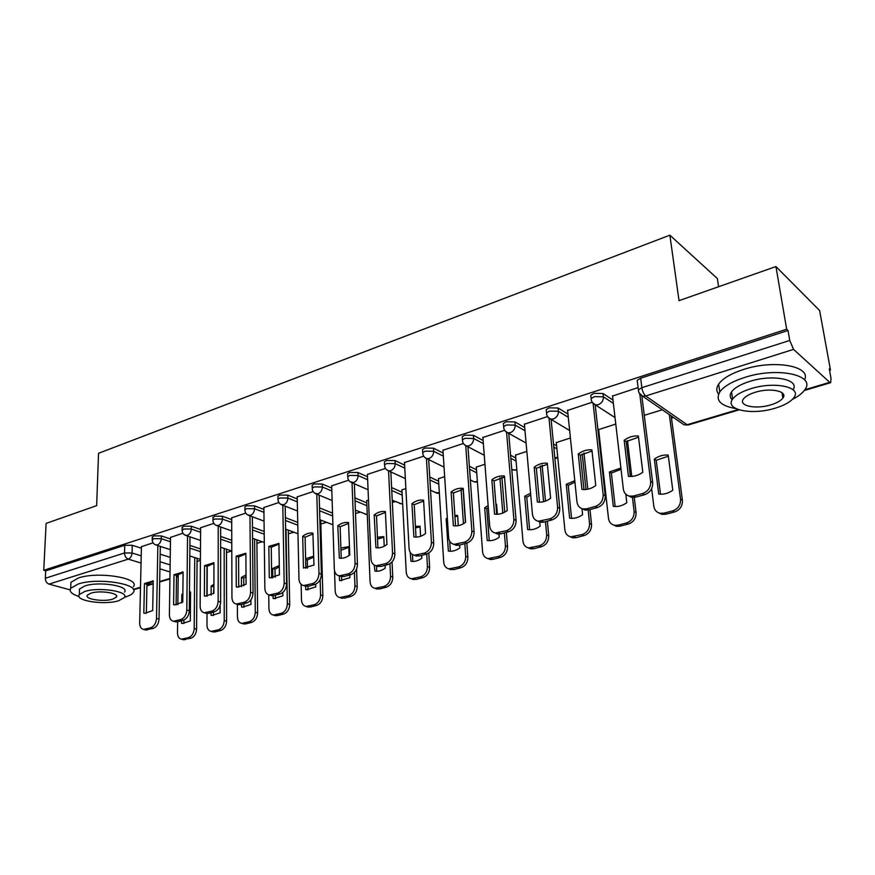 <?xml version="1.0" encoding="UTF-8"?>
<svg xmlns="http://www.w3.org/2000/svg" width="875" height="875" viewBox="0 0 875 875"><rect width="100%" height="100%" fill="white"/><g stroke="black" fill="none" stroke-linecap="round" stroke-linejoin="round"><path stroke-width="1.31" d="M170.505 538.989L161.317 535.927L153.705 535.883L152.261 537.436M200.594 529.462L191.352 526.247L183.63 526.192L182.109 527.855M231.711 519.619L222.414 516.239L214.583 516.163L212.975 517.945M263.9 509.447L254.548 505.87L246.619 505.794L244.902 506.833L244.902 507.708M297.227 498.936L287.809 495.152L279.77 495.064L277.933 496.169L277.955 497.109M331.745 488.053L322.273 484.039L314.114 483.941L312.156 485.133L312.189 486.139M367.522 476.788L357.984 472.522L349.716 472.413L347.627 473.681L347.659 474.775M404.622 465.117L395.03 460.578L386.641 460.458L384.398 461.825L384.453 463.006M443.133 453.042L433.486 448.186L424.955 448.044L422.559 449.509L422.636 450.789M483.131 440.519L473.419 435.312L464.767 435.159L462.197 436.734L462.295 438.102M524.705 427.536L514.927 421.925L506.144 421.761L503.377 423.456L503.497 424.933M567.962 414.072L558.097 408.013L549.183 407.827L546.208 409.653L546.361 411.239M612.992 400.116L603.039 393.52L593.983 393.312L590.778 395.281L590.964 396.998M197.05 561.444L200.419 560.427M226.505 552.541L231.656 550.987M256.911 543.353L262.238 541.745M288.345 533.859L293.825 532.197M320.83 524.038L326.473 522.331M355.513 513.559L360.248 512.127M392.35 502.425L395.216 501.561M430.577 490.875L431.408 490.623M671.475 418.075L673.455 417.484M829.533 370.322L830.473 370.037L829.281 368.911L831.009 378.394L830.67 382.67L829.708 382.342L793.559 349.377L645.717 395.992L687.138 424.725L738.172 409.555M718.605 286.727L717.347 278.545L669.867 235.178L679.033 300.65L775.928 266.558L786.669 329.219L43.75 570.303L46.102 523.414L96.655 505.63L98.536 453.294L669.867 235.178M775.928 266.558L819.623 310.538L830.473 370.037M70.131 589.87L49.011 584.117C46.659 583.188 45.434 581.23 45.336 578.255L45.708 570.85L124.731 545.256L132.256 545.3L141.389 548.209M160.158 554.181L170.242 557.386M45.708 570.85L43.75 570.303M638.619 391.628L638.378 389.802L641.856 387.691L789.742 340.452L788.025 330.488L786.669 329.219M789.742 340.452L793.559 349.377M638.094 387.559L612.522 396.058M592.156 402.259L567.591 410.419M615.781 424.069L598.62 429.614M547.531 416.544L524.409 424.222M570.413 437.992L556.303 442.586M504.634 430.27L482.902 437.489M526.837 451.369L515.561 455.087M463.389 443.472L442.947 450.264M484.947 464.231L476.306 467.119M423.708 456.17L404.48 462.569M444.653 476.602L438.462 478.734M385.481 468.409L367.413 474.414M405.869 488.512L401.942 489.934M348.655 480.189L331.669 485.844M368.495 499.986L366.691 500.741M313.141 491.553L297.183 496.88M278.873 502.523L263.878 507.533M245.787 513.111L231.711 517.814M213.828 523.348L200.605 527.767M182.93 533.236L170.527 537.392M189.897 545.431L200.484 548.942M220.642 536.43L231.777 540.302M252.459 527.177L264.173 531.442M285.403 517.661L297.741 522.375M319.528 507.894L332.544 513.122M354.9 497.853L366.778 502.884M391.617 487.561L402.062 492.231M429.734 477.017L438.616 481.217M469.35 466.222L476.503 469.82M510.573 455.219L515.812 458.019M553.503 444.019L556.62 445.802M598.27 432.698L599.014 433.158M153.048 542.795L141.422 546.7M662.309 409.784L644.262 415.319M788.025 330.488L640.664 378.197L637.197 380.33L637.427 382.167M624.17 440.278C628.655 436.997 633.38 435.575 638.378 436.034L642.808 472.259C638.214 475.541 633.423 476.897 628.425 476.328L624.17 440.278L626.194 441.536L638.52 437.216M626.194 441.536L630.339 476.459M641.834 395.905L652.673 482.628C652.827 488.578 650.125 492.614 644.569 494.725L635.644 497.153L631.619 497.317L628.414 495.83M612.489 395.752L623.328 489.005C623.93 492.866 626.019 495.25 629.562 496.158L633.598 496.005L642.534 493.566C648.112 491.444 650.814 487.397 650.661 481.425L652.673 482.628M639.833 394.33L650.661 481.425M654.325 459.102L658.744 494.058C663.633 494.659 668.325 493.391 672.798 490.252L668.205 455.12C663.327 454.639 658.689 455.962 654.325 459.102L656.217 460.283L660.516 494.211M651.634 488.655L653.833 506.297C654.456 510.037 656.502 512.356 659.991 513.275L663.939 513.155L672.667 510.869C678.103 508.867 680.728 504.973 680.542 499.188L669.342 414.652M668.347 456.203L656.217 460.283M671.191 415.92L682.402 500.303C682.598 506.067 679.973 509.95 674.548 511.952L665.831 514.227L661.894 514.347L658.798 512.925M578.266 453.983C582.586 450.789 587.136 449.433 591.905 449.914L595.766 485.538C591.336 488.731 586.731 490.033 581.963 489.431L578.266 453.983L580.366 455.197L592.025 451.019M580.366 455.197L583.964 489.584M595.186 404.841L605.259 495.731C605.336 501.583 602.711 505.531 597.373 507.577L588.82 509.895L585.113 510.059L582.159 508.747M567.558 410.134L576.953 501.867C577.511 505.717 579.523 508.091 583.002 508.966L586.709 508.802L595.273 506.461C600.622 504.416 603.258 500.456 603.17 494.594L605.259 495.731M593.152 403.703L603.17 494.594M534.198 467.152C538.366 464.034 542.73 462.733 547.291 463.236L550.616 498.28C546.35 501.386 541.931 502.633 537.37 502.02L534.198 467.152L536.353 468.3L547.389 464.286M536.353 468.3L539.459 502.184M551.108 419.409L559.759 508.309C559.781 514.062 557.222 517.923 552.092 519.892L543.878 522.123L540.477 522.288L537.731 521.106M524.388 423.948L532.448 514.205C532.952 518.055 534.909 520.406 538.3 521.237L549.938 518.831C555.078 516.852 557.637 512.98 557.616 507.227L559.759 508.309M549.019 418.381L557.616 507.227M620.889 468.016L609.427 471.964L613.298 506.362C617.991 506.975 622.486 505.761 626.806 502.709L625.811 494.189M598.598 429.341L608.475 518.361C609.055 522.102 611.045 524.409 614.458 525.284L618.089 525.164L626.478 522.966C631.695 521.019 634.255 517.212 634.123 511.536L632.461 497.438M621.031 469.241L611.373 473.091L615.158 506.527M627.495 440.628L631.761 476.438M634.255 497.427L636.07 512.597C636.191 518.262 633.642 522.058 628.425 523.994L620.047 526.181L616.427 526.302L613.572 525.044M611.373 473.091L609.427 471.964M574.788 480.692L566.245 484.334L569.625 518.186C574.109 518.82 578.441 517.65 582.608 514.675L581.984 508.681M556.281 442.334L564.878 529.955C565.414 533.695 567.35 535.992 570.686 536.823L582.094 534.581C587.114 532.711 589.597 528.981 589.542 523.392L588.142 510.059M585.966 489.497L582.225 453.928M574.93 482.147L568.258 485.417L571.561 518.361M583.975 452.966L587.814 489.212M589.969 509.589L591.544 524.409C591.598 529.977 589.127 533.695 584.106 535.566L576.056 537.677L572.709 537.797L570.062 536.67M568.258 485.417L566.245 484.334M792.345 399.438C798.186 396.473 802.298 393.302 804.683 389.922C816.692 375.167 777.602 366.548 744.691 377.442C732.167 381.478 723.866 386.312 719.786 391.945C715.181 400.312 720.552 405.858 735.886 408.592M804.573 379.848C811.628 366.023 774.014 359.308 743.444 369.502C730.964 373.57 722.684 378.448 718.627 384.147C716.22 387.822 716.209 391.147 718.605 394.089M732.222 399.755C729.805 397.491 729.575 394.877 731.533 391.912C734.508 387.822 740.534 384.333 749.602 381.434C772.516 373.92 800.133 379.433 793.089 389.769M750.75 388.73C741.661 391.595 735.612 395.062 732.627 399.12C724.336 409.839 751.833 415.494 775.031 408.242C784.383 405.409 790.661 401.877 793.866 397.644C802.484 387.089 774.419 381.041 750.75 388.73M770.831 404.863C776.825 403.036 780.85 400.772 782.895 398.059C788.408 391.245 770.383 387.384 755.191 392.295C749.295 394.144 745.38 396.386 743.422 399.011C738.052 405.902 755.825 409.588 770.831 404.863M782.458 395.445L783.683 394.986M124.567 597.231L125.136 597.067C129.303 595.831 131.994 594.344 133.208 592.605C140.755 584.172 98.12 577.227 78.225 584.019L70.689 588.328C68.983 591.423 71.761 594.158 79.034 596.542M133.35 586.677C140.886 578.145 98.328 571.091 78.466 577.948L70.941 582.302L70.809 585.561M79.417 591.347L79.505 589.017L84.984 585.9C99.269 581.055 129.883 585.998 124.513 592.102M84.777 591.478L79.286 594.573C74.222 600.742 104.486 605.358 118.606 600.753L124.37 597.592C129.741 591.555 99.083 586.677 84.777 591.478M112.711 599.145L116.397 597.111C119.82 593.206 100.111 590.089 90.913 593.163L87.347 595.164C84.044 599.123 103.589 602.131 112.711 599.145M491.848 479.795C495.873 476.766 500.073 475.508 504.438 476.033L507.259 510.519C503.147 513.538 498.903 514.741 494.539 514.106L491.848 479.795L494.058 480.9L504.514 477.017M494.058 480.9L496.694 514.281M508.736 433.377L516.075 520.384C516.042 526.039 513.548 529.812 508.616 531.727L500.73 533.87L497.58 534.034L495.031 532.962M482.88 437.238L489.694 526.05C490.153 529.9 492.045 532.23 495.348 533.028L506.406 530.709C511.339 528.795 513.833 525.011 513.877 519.345L516.075 520.384M506.581 432.381L513.877 519.345M451.117 491.958C455.011 489.005 459.047 487.802 463.225 488.348L465.598 522.277C461.617 525.23 457.537 526.378 453.359 525.722L451.117 491.958L453.37 493.019L463.291 489.267M453.37 493.019L455.58 525.919M467.95 446.753L474.097 531.989C474.009 537.545 471.592 541.242 466.834 543.091L459.255 545.158L456.345 545.311L453.95 544.337M442.936 450.012L448.602 537.447C449.017 541.286 450.833 543.594 454.059 544.359L464.57 542.128C469.328 540.28 471.756 536.561 471.844 531.005L474.097 531.989M465.752 445.758L471.844 531.005M411.928 503.672C415.691 500.784 419.573 499.625 423.577 500.183L425.523 533.586C421.728 536.43 417.845 537.545 413.875 536.933L411.928 503.672L414.214 504.678L423.631 501.058M414.214 504.678L416.019 537.108M428.684 459.583L433.727 543.145C433.584 548.614 431.233 552.234 426.661 554.028L419.355 556.019L414.444 555.297M404.469 462.328L409.062 548.406C409.434 552.234 411.195 554.52 414.334 555.253L424.342 553.109C428.925 551.316 431.287 547.673 431.43 542.205L433.727 543.145M426.431 458.577L431.43 542.205M530.567 493.216L524.705 496.245L527.625 529.561C531.913 530.206 536.08 529.08 540.105 526.181L539.722 521.927M515.539 454.836L522.955 541.1C523.436 544.841 525.306 547.116 528.566 547.914L539.416 545.759C544.261 543.933 546.678 540.28 546.678 534.8L545.464 521.697M543.605 501.692L540.28 465.927M530.731 494.955L526.761 497.273L529.627 529.747M542.139 465.183L545.497 501.102M547.367 521.183L548.734 535.762C548.734 541.242 546.317 544.884 541.483 546.7L533.739 548.723L530.655 548.855L528.183 547.837M526.761 497.273L524.705 496.245M488.13 505.619L484.695 507.708L487.189 540.509C491.302 541.166 495.316 540.083 499.209 537.25L498.958 534.133M497.383 514.27L496.595 504.295L495.895 504.208M476.284 466.889L482.584 551.841C483.033 555.57 484.848 557.823 488.031 558.589L498.356 556.511C503.027 554.739 505.378 551.163 505.433 545.77L504.383 532.875M502.786 513.078L499.931 477.772M496.661 505.137L495.972 505.148M488.283 507.664L486.806 508.692L489.245 540.706M501.889 477.28L504.722 512.159M506.362 532.339L507.533 546.689C507.489 552.081 505.137 555.647 500.478 557.408L493.019 559.355L490.153 559.486L487.845 558.556M486.806 508.692L484.695 507.708M447.333 517.913L446.152 518.755L448.361 551.075C452.277 551.698 456.094 550.648 459.812 547.914L459.627 545.059M458.303 525.656L457.614 515.462L454.869 515.32M438.441 478.505L443.713 562.177C444.106 565.906 445.867 568.138 448.973 568.87L458.817 566.858C463.312 565.152 465.62 561.641 465.719 556.325L464.833 543.638M463.455 523.698L461.081 489.475M457.669 516.25L454.945 516.545M449.695 541.231L450.352 551.261M463.116 489.278L465.434 522.397M466.878 543.08L467.863 557.211C467.764 562.516 465.478 566.016 460.983 567.722L453.797 569.592L448.963 568.87L451.139 569.723M447.42 519.312L446.152 518.755M374.172 514.948C377.814 512.127 381.555 511.011 385.394 511.591L386.947 544.469C383.338 547.192 379.663 548.286 375.922 547.728L374.172 514.948L376.502 515.911L385.438 512.411M376.502 515.911L377.923 547.881M390.841 471.909L394.877 553.886C394.691 559.267 392.394 562.822 387.986 564.55L380.953 566.464L376.491 565.895M367.402 474.195L371 558.961C371.328 562.778 373.023 565.042 376.086 565.742L385.634 563.664C390.042 561.925 392.35 558.37 392.536 552.989L394.877 553.886M388.555 470.87L392.536 552.989M410.211 552.355L410.998 561.269C414.695 561.837 418.316 560.809 421.848 558.195L421.695 555.373M420.613 536.288L420.033 526.236L415.417 526.323M401.931 489.716L406.23 572.152C406.591 575.859 408.286 578.069 411.316 578.78L420.722 576.833C425.064 575.17 427.306 571.736 427.448 566.508L426.716 554.006M420.077 526.969L415.505 527.855M412.486 554.608L412.847 561.433M428.794 553.077L429.636 567.35C429.494 572.567 427.262 576.002 422.92 577.653L415.997 579.469L411.589 578.878M337.794 525.809C341.283 523.086 344.859 522.003 348.523 522.561L349.792 554.958C346.358 557.572 342.88 558.633 339.336 558.119L337.794 525.809L340.156 526.739L348.644 523.348M340.156 526.739L341.228 558.261M354.364 483.766L357.459 564.233C357.23 569.527 354.988 573.005 350.733 574.689L343.952 576.527L339.883 576.067M331.669 485.625L334.327 569.122C334.611 572.928 336.252 575.159 339.227 575.848L348.348 573.847C352.603 572.163 354.845 568.662 355.086 563.369L357.459 564.233M352.034 482.748L355.086 563.369M374.205 565.064L374.927 571.112C378.438 571.627 381.883 570.62 385.241 568.105L385.109 565.327M384.223 546.219L383.786 536.616L377.453 537.228M366.68 500.544L370.081 581.766C370.398 585.462 372.039 587.65 374.992 588.328L383.983 586.447C388.172 584.839 390.359 581.459 390.545 576.319L389.944 563.686M383.819 537.316L377.53 539.077M376.447 565.873L376.677 571.255M392.044 561.903L392.777 577.128C392.591 582.269 390.403 585.638 386.225 587.245L379.542 588.984L375.517 588.514M302.706 536.288C306.031 533.673 309.422 532.623 312.889 533.127L313.972 565.064L303.439 568.039L302.706 536.288L305.091 537.184L313.162 533.892M305.091 537.184L305.834 568.258M319.167 495.173L321.398 574.208C321.125 579.414 318.927 582.827 314.825 584.456L308.295 586.239L304.577 585.867M297.172 496.672L298.977 578.922C299.217 582.706 300.792 584.927 303.702 585.583L312.408 583.647C316.52 582.017 318.708 578.583 318.981 573.377L321.398 574.208M316.805 494.2L318.981 573.377M339.358 575.892L339.511 580.486L340.102 580.595L349.913 577.664L349.814 574.941M349.103 555.461L348.786 546.645L340.878 548.023M334.545 570.905L335.191 591.041C335.475 594.727 337.05 596.892 339.938 597.548L348.534 595.733C352.581 594.169 354.725 590.855 354.944 585.791L354.441 572.348M348.808 547.302L340.955 550.266M339.227 575.848L341.622 576.68L341.753 580.727M356.541 569.089L357.208 586.567C356.989 591.62 354.856 594.934 350.809 596.488L344.356 598.172L340.67 597.789M268.844 546.405L278.917 543.397L279.431 574.809L269.981 577.817L269.259 577.675L268.844 546.405L271.261 547.258L278.928 544.075M271.261 547.258L271.688 577.916M285.184 506.155L286.606 583.822C286.3 588.941 284.167 592.298 280.197 593.884L273.897 595.591L270.484 595.306M263.878 507.325L264.863 588.372C265.081 592.134 266.591 594.333 269.423 594.967L277.758 593.108C281.717 591.522 283.861 588.153 284.178 583.023L286.606 583.822M282.8 505.225L284.178 583.023M305.67 586.228L305.747 589.63L306.458 589.761L315.798 586.906L315.722 584.139M313.742 556.161L305.605 558.742M301.142 584.358L301.492 600.009C301.744 603.662 303.264 605.817 306.075 606.452L314.311 604.691C318.227 603.17 320.316 599.922 320.578 594.923L320.152 579.655M313.764 557.047L307.3 559.989L307.497 568.105M307.945 586.316L308.033 589.87M320.72 520.078L322.864 595.678C322.612 600.655 320.523 603.903 316.608 605.423L310.384 607.042L307.005 606.736M307.3 559.989L305.627 559.398M236.141 556.172L245.875 553.262L246.083 584.216L237.081 587.147L236.272 586.983L236.141 556.172L238.58 556.992L245.875 553.908M238.58 556.992L238.733 587.234M252.372 516.753L253.039 593.097C252.7 598.139 250.611 601.431 246.783 602.973L240.702 604.625L237.562 604.395M231.711 517.617L231.941 597.505C232.116 601.245 233.581 603.422 236.327 604.034L244.311 602.23C248.15 600.688 250.239 597.384 250.589 592.331L253.039 593.097M249.966 515.856L250.589 592.331M279.278 565.534L272.683 568.455L272.825 577.817M273.077 595.755L273.12 598.456L273.93 598.62L282.833 595.831L282.778 592.506M268.745 594.825L268.931 608.661C269.139 612.303 270.616 614.436 273.35 615.048L281.247 613.342C285.042 611.866 287.077 608.672 287.372 603.761L286.005 529.288M279.3 566.825L274.991 569.22L275.111 577.259M275.384 595.197L275.428 598.708M288.269 530.13L289.691 604.483C289.395 609.383 287.361 612.577 283.577 614.042L277.561 615.617L274.444 615.377M274.991 569.22L272.683 568.455M204.542 565.611L213.948 562.8L213.883 593.305L205.297 596.159L204.4 595.984L204.542 565.611L207.014 566.398L213.948 563.402M207.014 566.398L206.883 596.225M220.653 526.98L220.631 602.066C220.259 607.031 218.214 610.258 214.506 611.756L208.633 613.353L205.745 613.178M200.616 527.57L200.134 606.32C200.277 610.039 201.688 612.194 204.356 612.784L212.013 611.045C215.72 609.547 217.766 606.309 218.148 601.333L220.631 602.066M218.225 526.116L218.148 601.333M246.028 574.93L241.402 577.412L241.456 586.753M241.555 604.395L241.577 606.998L242.463 607.173L250.972 604.45L250.928 599.823M237.387 604.341L237.442 617.039C237.617 620.659 239.039 622.77 241.708 623.361L249.287 621.709C252.963 620.277 254.953 617.138 255.281 612.292L254.592 539.033M246.039 576.625L243.731 578.156L243.775 585.769M243.884 603.761L243.906 607.261M256.878 539.842L257.622 612.981C257.294 617.816 255.303 620.955 251.639 622.387L245.82 623.908L242.955 623.711M243.731 578.156L241.402 577.412M174.005 574.733L183.094 572.02L182.766 602.087L174.562 604.866L173.6 604.669L174.005 574.733L176.488 575.487L183.094 572.578M176.488 575.487L176.105 604.92M189.973 536.856L189.306 610.717C188.902 615.617 186.911 618.789 183.323 620.244L177.647 621.786L174.989 621.644M170.527 537.206L169.4 614.841C169.509 618.538 170.866 620.67 173.469 621.239L180.819 619.555C184.406 618.1 186.397 614.917 186.812 610.017L189.306 610.717M187.523 536.025L186.812 610.017M213.905 584.314L211.137 586.086L211.116 595.098M211.061 612.697L211.05 615.256L212.013 615.453L220.139 612.795L220.15 605.314M207.222 566.223L207.102 596.214M207.036 613.506L206.981 625.144C207.123 628.742 208.502 630.82 211.094 631.4L218.378 629.803C221.933 628.403 223.88 625.319 224.241 620.55L224.186 548.45M213.905 586.469L213.467 593.633M213.423 612.052L213.412 615.53M226.494 549.238L226.592 621.217C226.242 625.975 224.295 629.059 220.752 630.448L215.119 631.925L212.472 631.772M213.478 586.808L211.137 586.086M144.452 583.559L153.256 580.934L152.688 610.575L144.845 613.288L143.817 613.08L144.452 583.559L146.956 584.292L153.245 581.459M146.956 584.292L146.344 613.331M160.3 546.394L159.031 619.084C158.605 623.908 156.647 627.025 153.18 628.447L145.228 629.836M141.422 546.514L139.683 623.077C139.748 626.752 141.061 628.863 143.588 629.409L150.653 627.791C154.12 626.369 156.078 623.241 156.516 618.417L159.031 619.084M157.839 545.595L156.516 618.417M182.864 593.709L181.825 594.486L181.737 602.864M181.541 620.725L181.508 623.263L182.536 623.47L190.312 620.878L190.564 591.981L189.481 591.795M178.216 574.241L177.844 604.669M175.131 621.108L177.647 621.786L177.494 632.986C177.614 636.562 178.938 638.619 181.464 639.177L188.464 637.634C191.909 636.278 193.823 633.238 194.206 628.534L194.742 557.561M190.553 592.452L189.47 592.583M183.925 620.036L183.892 623.536M197.072 558.316L196.58 629.18C196.197 633.872 194.294 636.902 190.848 638.258L182.952 639.559M182.853 594.781L181.825 594.486M152.206 540.203L153.65 538.65L161.273 538.694L170.461 541.734M161.317 535.927L161.273 538.694C160.989 541.822 159.698 543.9 157.391 544.939L155.302 544.753M182.087 530.655L183.608 528.992L191.33 529.047L200.583 532.252M191.352 526.247L191.33 529.047C191.067 532.219 189.744 534.341 187.37 535.402L185.106 535.172M212.975 520.8L212.964 519.98L214.583 519.017L222.414 519.072L231.722 522.441M222.414 516.239L222.414 519.072C222.173 522.298 220.817 524.453 218.367 525.547L215.895 525.252M244.934 510.595L244.912 509.72L246.63 508.681L254.57 508.758L263.944 512.312M254.548 505.87L254.57 508.758C254.352 512.017 252.973 514.216 250.436 515.342L247.745 514.97M278.009 500.041L277.988 499.089L279.814 497.984L287.875 498.072L297.292 501.834M287.809 495.152L287.875 498.072C287.667 501.386 286.256 503.628 283.631 504.787L280.7 504.328M312.277 489.114L312.233 488.097L314.191 486.916L322.361 487.003L331.833 490.995M322.273 484.039L322.361 487.003C322.186 490.372 320.731 492.647 318.019 493.85L314.803 493.27M347.78 477.794L347.736 476.689L349.825 475.431L358.105 475.541L367.642 479.773M357.984 472.522L358.105 475.541C357.952 478.953 356.475 481.283 353.664 482.508L350.142 481.797M384.617 466.069L384.541 464.877L386.783 463.52L395.194 463.641L404.786 468.158M395.03 460.578L395.194 463.641C395.062 467.108 393.542 469.481 390.633 470.75L388.631 470.892L386.761 469.853M422.833 453.895L422.745 452.616L425.141 451.15L433.672 451.292L443.33 456.116M433.486 448.186L433.672 451.292C433.584 454.814 432.02 457.231 429.002 458.544L426.847 458.686L424.758 457.439M462.525 441.262L462.416 439.884L464.986 438.309L473.648 438.462L483.372 443.636M473.419 435.312L473.648 438.462C473.594 442.05 471.986 444.511 468.858 445.867L466.539 446.02L464.188 444.489M503.781 428.137L503.639 426.65L506.406 424.966L515.2 425.13L524.989 430.708M514.927 421.925L515.2 425.13C515.178 428.772 513.538 431.298 510.278 432.698L507.773 432.841L505.159 430.981M546.689 414.498L546.514 412.902L549.5 411.086L558.414 411.261L568.291 417.298M558.097 408.013L558.414 411.261C558.436 414.969 556.752 417.539 553.361 418.994L550.659 419.136L547.75 416.883M591.347 400.302L591.139 398.584L594.355 396.627L603.411 396.823L613.375 403.397M603.039 393.52L603.411 396.823C603.466 400.586 601.737 403.222 598.216 404.72L595.284 404.873L592.102 402.128M132.256 545.3L132.059 553L141.214 555.855M160.027 561.739L170.133 564.889M170.023 571.955L159.906 568.848M141.05 563.062L128.264 559.136L49.011 584.117M133.328 589.356L140.492 587.234M146.934 585.32L153.213 583.45M159.688 581.525L169.936 578.484M176.466 576.538L178.194 576.023M804.803 389.747L829.708 382.342M189.875 548.144L200.463 551.633M220.642 539.175L231.787 543.025M252.481 529.955L264.206 534.198M285.447 520.483L297.795 525.175M319.605 510.748L332.631 515.955M355.02 500.752L366.898 505.761M391.759 490.492L402.216 495.141M429.909 479.981L438.802 484.17M469.569 469.241L476.733 472.817M510.836 458.27L516.075 461.059M553.809 447.114L556.927 448.886M598.62 435.838L599.364 436.297M599.572 444.423L600.206 443.877M554.881 458.205L557.714 456.936M511.798 469.766L515.288 470.137L516.797 469.427M472.653 481.119L474.294 481.917L477.367 481.403M435.455 492.483L439.348 492.887M399.536 503.442L402.675 503.923M364.831 514.019L367.27 514.511M331.275 524.212L332.916 524.683M640.664 378.197L641.856 387.691C642.513 391.552 643.803 394.319 645.717 395.992L642.545 396.134L639.067 392.831M124.731 545.256L124.523 552.967L132.059 553C131.753 556.084 130.495 558.13 128.264 559.136C125.923 558.119 124.677 556.062 124.523 552.967L45.336 578.255M739.123 409.861L688.286 424.966L684.064 424.812L681.297 422.909M633.598 496.005L635.644 497.153M642.534 493.566L644.569 494.725M682.402 500.303L680.542 499.188M674.548 511.952L672.667 510.869M665.831 514.227L663.939 513.155M586.709 508.802L588.82 509.895M595.273 506.461L597.373 507.577M541.712 521.084L543.878 522.123M549.938 518.831L552.092 519.892M636.07 512.597L634.123 511.536M628.425 523.994L626.478 522.966M620.047 526.181L618.089 525.164M591.544 524.409L589.542 523.392M584.106 535.566L582.094 534.581M576.056 537.677L574.033 536.692M498.498 532.875L500.73 533.87M506.406 530.709L508.616 531.727M456.98 544.206L459.255 545.158M464.57 542.128L466.834 543.091M417.036 555.1L419.355 556.019M424.342 553.109L426.661 554.028M548.734 535.762L546.678 534.8M541.483 546.7L539.416 545.759M533.739 548.723L531.661 547.783M507.533 546.689L505.433 545.77M500.478 557.408L498.356 556.511M493.019 559.355L490.897 558.458M467.863 557.211L465.719 556.325M460.983 567.722L458.817 566.858M453.797 569.592L451.631 568.739M378.591 565.589L380.953 566.464M385.634 563.664L387.986 564.55M429.636 567.35L427.448 566.508M422.92 577.653L420.722 576.833M415.997 579.469L413.787 578.648M341.567 575.695L343.952 576.527M348.348 573.847L350.733 574.689M392.777 577.128L390.545 576.319M386.225 587.245L383.983 586.447M379.542 588.984L377.3 588.197M305.867 585.43L308.295 586.239M312.408 583.647L314.825 584.456M357.208 586.567L354.944 585.791M350.809 596.488L348.534 595.733M344.356 598.172L342.081 597.417M271.447 594.825L273.897 595.591M277.758 593.108L280.197 593.884M322.864 595.678L320.578 594.923M316.608 605.423L314.311 604.691M310.384 607.042L308.077 606.32M238.219 603.892L240.702 604.625M244.311 602.23L246.783 602.973M289.691 604.483L287.372 603.761M283.577 614.042L281.247 613.342M277.561 615.617L275.231 614.928M206.139 612.653L208.633 613.353M212.013 611.045L214.506 611.756M257.622 612.981L255.281 612.292M251.639 622.387L249.287 621.709M245.82 623.908L243.469 623.241M180.819 619.555L183.323 620.244M226.592 621.217L224.241 620.55M220.752 630.448L218.378 629.803M215.119 631.925L212.745 631.28M145.152 629.289L147.678 629.945M150.653 627.791L153.18 628.447M196.58 629.18L194.206 628.534M190.848 638.258L188.464 637.634M185.402 639.68L183.017 639.067M590.778 395.281L591.139 398.584C591.259 401.559 592.638 403.648 595.284 404.873L615.027 417.583M546.208 409.653L546.514 412.902C546.623 415.866 548.002 417.944 550.659 419.136L569.636 430.489M503.377 423.456L503.639 426.65C503.738 429.614 505.116 431.681 507.773 432.841L526.094 443.045M462.197 436.734L462.416 439.884C462.503 442.837 463.881 444.883 466.539 446.02L484.258 455.262M422.559 449.509L422.745 452.616C422.822 455.558 424.189 457.581 426.847 458.686L444.041 467.108M384.398 461.825L384.541 464.877C384.606 467.808 385.973 469.809 388.631 470.892L405.344 478.592M347.627 473.681L347.736 476.689C347.791 479.609 349.147 481.6 351.805 482.65L368.069 489.738M312.156 485.133L312.233 488.097C312.277 490.995 313.622 492.953 316.28 493.981L332.139 500.522M277.933 496.169L277.988 499.089C278.02 501.977 279.355 503.913 282.012 504.919L297.489 510.978M244.902 506.833L244.912 509.72C244.934 512.575 246.269 514.5 248.916 515.473L264.042 521.106M212.975 517.136L212.964 519.98C212.975 522.823 214.298 524.716 216.945 525.667L231.744 530.917M182.12 527.1L182.087 529.9C182.087 532.722 183.4 534.592 186.036 535.522L200.528 540.433M152.272 536.747L152.217 539.503C152.206 542.303 153.519 544.152 156.144 545.048L170.352 549.653M599.67 445.309L600.327 444.916M554.914 458.489L557.802 457.855M511.788 469.613L516.862 470.214M470.345 479.992L474.294 481.917L477.411 482.038M430.533 490.219L436.931 493.172L439.381 493.38M392.241 500.27L402.686 504.263M355.37 510.114L367.281 514.73M319.856 519.739L332.916 524.77M297.992 533.75L285.611 529.145M264.305 542.478L252.558 538.311M231.809 551.031L220.642 547.247M200.419 559.398L189.809 555.964M637.197 380.33L638.378 389.802C638.52 392.777 639.909 394.888 642.545 396.134L684.064 424.812L688.133 425.009M133.525 589.75L140.481 587.683M146.923 585.769L153.202 583.909M159.677 581.984L169.925 578.933M176.466 576.997L178.194 576.483M804.256 390.523L830.539 382.714M629.562 496.158L631.619 497.317M661.894 514.347L659.991 513.275M583.002 508.966L585.113 510.059M538.3 521.237L540.477 522.288M616.427 526.302L614.458 525.284M572.709 537.797L570.686 536.823M719.786 391.945L718.627 384.147M731.533 391.912L732.627 399.12M781.988 392.678L782.895 398.059M70.689 588.328L70.941 582.302M79.505 589.017L79.286 594.573M116.441 595.602L116.397 597.111M495.348 533.028L497.58 534.034M454.059 544.359L456.345 545.311M414.334 555.253L416.653 556.172M530.655 548.855L528.566 547.914M490.153 559.486L488.031 558.589M376.086 565.742L378.448 566.617M413.525 579.6L411.316 578.78M377.245 589.116L374.992 588.328M303.702 585.583L306.13 586.381M342.212 598.303L339.938 597.548M269.423 594.967L271.873 595.733M308.372 607.173L306.075 606.452M236.327 604.034L238.798 604.767M275.68 615.738L273.35 615.048M204.356 612.784L206.861 613.484M213.347 562.68L213.948 562.887M244.059 624.017L241.708 623.361M173.469 621.239L175.984 621.917M182.405 571.878L183.094 572.097M213.467 632.034L211.094 631.4M143.588 629.409L146.114 630.066M152.48 580.781L153.256 581.011M183.848 639.789L181.464 639.177M190.564 592.058L189.788 591.828"/></g></svg>
